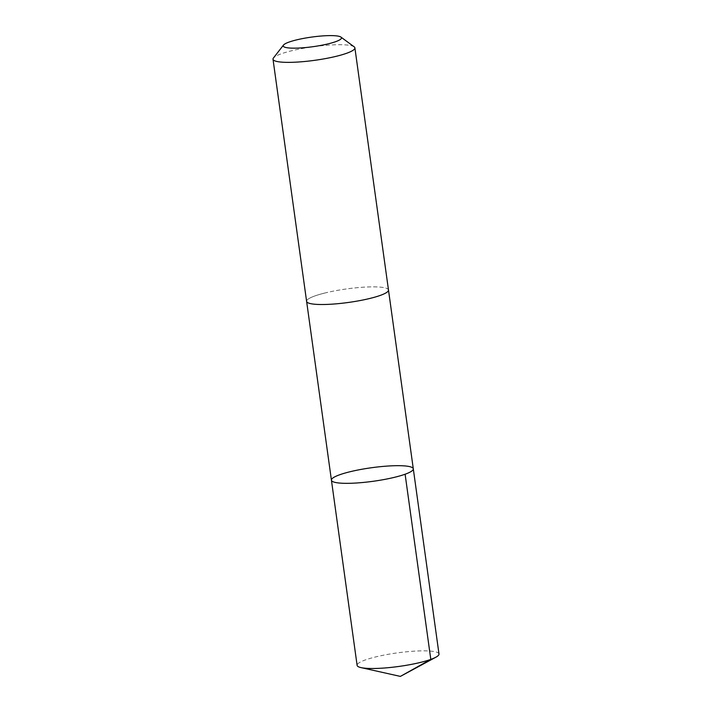 <?xml version="1.0" encoding="UTF-8"?>
<svg xmlns="http://www.w3.org/2000/svg" width="712" height="712" viewBox="0 0 712 712"><rect width="100%" height="100%" fill="white"/><g stroke="black" fill="none" stroke-linecap="round" stroke-linejoin="round"><path stroke-width="0.53" stroke-dasharray="3.56 2.67" d="M438.993 653.99A41.332 6.826 -7.9 0 0 416.867 651.017A41.332 6.826 -7.9 0 0 375.162 657.051A41.332 6.826 -7.9 0 0 357.113 665.355M324.654 293.068A41.323 6.817 -7.9 0 0 306.614 301.363A41.323 6.817 -7.9 0 0 328.739 304.335A41.323 6.817 -7.9 0 0 370.436 298.31A41.323 6.817 -7.9 0 0 388.485 290.007A41.323 6.817 -7.9 0 0 366.36 287.034A41.323 6.817 -7.9 0 0 324.654 293.068M331.427 480.191A41.332 6.817 172.1 0 1 349.467 471.887A41.332 6.817 172.1 0 1 391.173 465.853A41.332 6.817 172.1 0 1 413.298 468.825M388.503 290.131L388.485 290.007A41.332 6.826 -7.9 0 0 346.611 288.93A41.332 6.826 -7.9 0 0 306.605 301.372L306.632 301.496M354.149 46.805A41.332 6.826 -7.9 0 0 313.004 46.778A41.332 6.826 -7.9 0 0 273.426 58.01"/><path stroke-width="1.07" d="M349.467 471.887A41.332 6.817 172.1 0 1 391.173 465.853A41.332 6.817 172.1 0 1 413.298 468.825A41.332 6.817 172.1 0 1 373.302 481.267A41.332 6.817 172.1 0 1 331.427 480.191A41.332 6.817 172.1 0 1 349.467 471.887M357.113 665.355A41.332 6.826 -7.9 0 0 360.984 667.598A41.332 6.826 -7.9 0 0 420.952 662.293A41.332 6.826 -7.9 0 0 435.886 657.203A41.332 6.826 -7.9 0 0 438.993 653.99L413.298 468.825A41.332 6.817 172.1 0 1 373.302 481.267A41.332 6.817 172.1 0 1 331.427 480.191L357.113 665.355M283.501 45.061L273.426 58.01A41.332 6.826 -7.9 0 0 273.007 59.221L306.605 301.372A41.332 6.826 -7.9 0 0 328.73 304.344A41.332 6.826 -7.9 0 0 370.445 298.31A41.332 6.826 -7.9 0 0 388.485 290.007L354.887 47.855A41.332 6.826 -7.9 0 0 354.149 46.805L340.932 37.095A29.406 4.851 -7.9 0 0 311.66 37.077A29.406 4.851 -7.9 0 0 283.501 45.061A29.406 4.851 -7.9 0 0 296.824 48.122A29.406 4.851 -7.9 0 0 328.615 43.743A29.406 4.851 -7.9 0 0 340.932 37.095M273.007 59.221A41.332 6.826 -7.9 0 0 295.133 62.193A41.332 6.826 -7.9 0 0 336.838 56.159A41.332 6.826 -7.9 0 0 354.887 47.855M405.11 474.228L430.805 659.392L400.375 676.4L435.886 657.203M400.375 676.4L360.984 667.598M306.632 301.496L331.427 480.191M388.503 290.131L413.298 468.825"/></g></svg>
